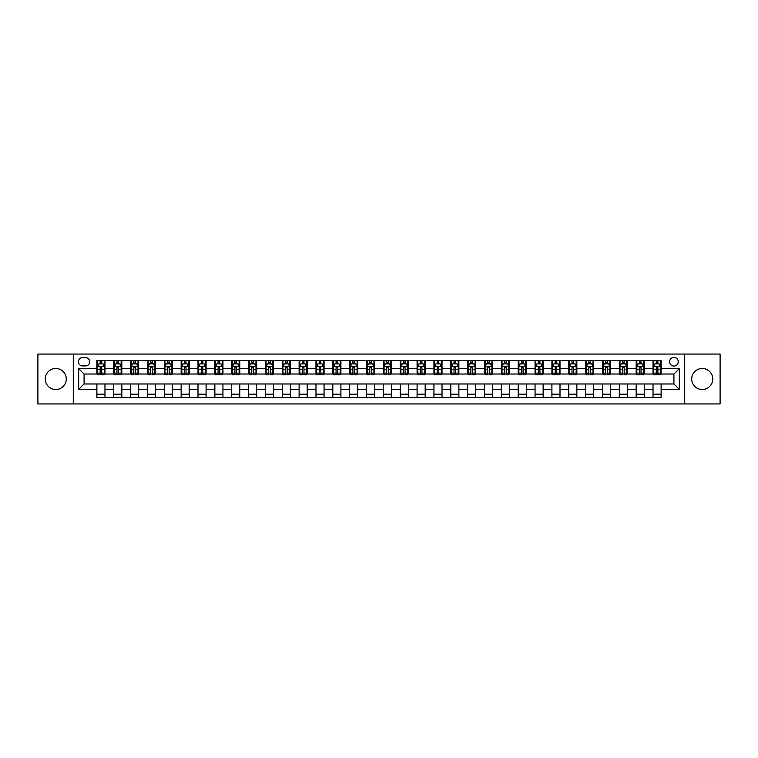 <?xml version="1.0" encoding="UTF-8"?>
<svg xmlns="http://www.w3.org/2000/svg" width="758" height="758" viewBox="0 0 758 758"><rect width="100%" height="100%" fill="white"/><g stroke="black" fill="none" stroke-linecap="round" stroke-linejoin="round"><path stroke-width="1.14" d="M702.24 368.483A10.517 10.517 0 0 0 691.722 379A10.517 10.517 0 0 0 702.24 389.517A10.517 10.517 0 0 0 712.757 379A10.517 10.517 0 0 0 702.24 368.483M55.76 368.483A10.517 10.517 0 0 0 45.243 379A10.517 10.517 0 0 0 55.76 389.517A10.517 10.517 0 0 0 66.278 379A10.517 10.517 0 0 0 55.76 368.483M673.919 357.425A4.311 4.311 0 0 0 669.608 361.746A4.311 4.311 0 0 0 673.919 366.057A4.311 4.311 0 0 0 678.239 361.746A4.311 4.311 0 0 0 673.919 357.425M684.711 403.938L720.1 403.938L720.1 354.062L684.711 354.062L684.711 403.938L73.289 403.938L73.289 354.062L37.9 354.062L37.9 403.938L73.289 403.938M82.594 365.924L85.559 365.924A4.178 4.178 0 0 0 89.738 361.746A4.178 4.178 0 0 0 85.559 357.568L82.594 357.568A4.178 4.178 0 0 0 78.415 361.746A4.178 4.178 0 0 0 82.594 365.924M684.711 354.062L73.289 354.062M96.882 389.385L78.68 389.385L78.68 368.615L96.882 368.615L96.882 374.016L84.081 374.016L84.081 383.984L96.882 383.984L96.882 397.543L661.118 397.543L661.118 383.984L673.919 383.984L673.919 374.016L661.118 374.016L661.118 368.615L679.32 368.615L679.32 389.385L661.118 389.385M661.118 368.615L661.118 360.457L96.882 360.457L96.882 368.615M653.026 360.457L653.026 374.016L653.699 374.016M656.257 374.016L657.878 374.016M660.445 374.016L661.118 374.016M653.026 374.016L643.589 374.016M636.17 360.457L636.17 374.016L636.843 374.016M639.411 374.016L641.031 374.016M636.17 374.016L626.733 374.016M619.324 360.457L619.324 374.016L619.997 374.016M622.555 374.016L624.175 374.016M619.324 374.016L609.887 374.016M602.468 360.457L602.468 374.016L603.141 374.016M605.699 374.016L607.319 374.016M602.468 374.016L593.031 374.016M585.612 360.457L585.612 374.016L586.285 374.016M588.852 374.016L590.473 374.016M585.612 374.016L576.175 374.016M568.765 360.457L568.765 374.016L569.438 374.016M571.996 374.016L573.616 374.016M568.765 374.016L559.328 374.016M551.909 360.457L551.909 374.016L552.582 374.016M555.15 374.016L556.76 374.016M551.909 374.016L542.472 374.016M535.053 360.457L535.053 374.016L535.735 374.016M538.294 374.016L539.914 374.016M535.053 374.016L525.616 374.016M518.207 360.457L518.207 374.016L518.879 374.016M521.438 374.016L523.058 374.016M518.207 374.016L508.77 374.016M501.351 360.457L501.351 374.016L502.023 374.016M504.591 374.016L506.202 374.016M501.351 374.016L491.914 374.016M484.495 360.457L484.495 374.016L485.177 374.016M487.735 374.016L489.355 374.016M484.495 374.016L475.058 374.016M467.648 360.457L467.648 374.016L468.321 374.016M470.879 374.016L472.499 374.016M467.648 374.016L458.211 374.016M450.792 360.457L450.792 374.016L451.465 374.016M454.033 374.016L455.643 374.016M450.792 374.016L441.355 374.016M433.936 360.457L433.936 374.016L434.618 374.016M437.176 374.016L438.797 374.016M433.936 374.016L424.499 374.016M417.089 360.457L417.089 374.016L417.762 374.016M420.32 374.016L421.941 374.016M417.089 374.016L407.652 374.016M400.233 360.457L400.233 374.016L400.906 374.016M403.474 374.016L405.085 374.016M400.233 374.016L390.796 374.016M383.377 360.457L383.377 374.016L384.06 374.016M386.618 374.016L388.238 374.016M383.377 374.016L373.94 374.016M366.531 360.457L366.531 374.016L367.204 374.016M369.762 374.016L371.382 374.016M366.531 374.016L357.094 374.016M349.675 360.457L349.675 374.016L350.348 374.016M352.915 374.016L354.526 374.016M349.675 374.016L340.238 374.016M332.819 360.457L332.819 374.016L333.501 374.016M336.059 374.016L337.68 374.016M332.819 374.016L323.382 374.016M315.972 360.457L315.972 374.016L316.645 374.016M319.203 374.016L320.824 374.016M315.972 374.016L306.535 374.016M299.116 360.457L299.116 374.016L299.789 374.016M302.357 374.016L303.967 374.016M299.116 374.016L289.679 374.016M282.27 360.457L282.27 374.016L282.942 374.016M285.501 374.016L287.121 374.016M282.27 374.016L272.823 374.016M265.414 360.457L265.414 374.016L266.086 374.016M268.645 374.016L270.265 374.016M265.414 374.016L255.977 374.016M248.558 360.457L248.558 374.016L249.23 374.016M251.798 374.016L253.409 374.016M248.558 374.016L239.121 374.016M231.711 360.457L231.711 374.016L232.384 374.016M234.942 374.016L236.562 374.016M231.711 374.016L222.265 374.016M214.855 360.457L214.855 374.016L215.528 374.016M218.086 374.016L219.706 374.016M214.855 374.016L205.418 374.016M197.999 360.457L197.999 374.016L198.672 374.016M201.24 374.016L202.85 374.016M197.999 374.016L188.562 374.016M181.153 360.457L181.153 374.016L181.825 374.016M184.383 374.016L186.004 374.016M181.153 374.016L171.715 374.016M164.297 360.457L164.297 374.016L164.969 374.016M167.527 374.016L169.148 374.016M164.297 374.016L154.859 374.016M147.44 360.457L147.44 374.016L148.113 374.016M150.681 374.016L152.301 374.016M147.44 374.016L138.003 374.016M130.594 360.457L130.594 374.016L131.267 374.016M133.825 374.016L135.445 374.016M130.594 374.016L121.157 374.016M113.738 360.457L113.738 374.016L114.411 374.016M116.969 374.016L118.589 374.016M113.738 374.016L104.301 374.016M96.882 374.016L97.555 374.016M100.122 374.016L101.743 374.016M96.882 383.984L104.974 383.984L104.974 397.543M661.118 383.984L104.974 383.984M104.974 360.457L104.974 374.016M96.882 363.831L97.555 363.831M100.122 363.831L101.743 363.831M104.301 363.831L104.974 363.831M96.882 394.169L104.974 394.169M113.738 383.984L113.738 397.543M121.83 360.457L121.83 374.016M113.738 363.831L114.411 363.831M116.969 363.831L118.589 363.831M121.157 363.831L121.83 363.831M121.83 383.984L121.83 397.543M113.738 394.169L121.83 394.169M130.594 383.984L130.594 397.543M138.676 383.984L138.676 397.543M130.594 394.169L138.676 394.169M138.676 360.457L138.676 374.016M130.594 363.831L131.267 363.831M133.825 363.831L135.445 363.831M138.003 363.831L138.676 363.831M147.44 383.984L147.44 397.543M155.532 383.984L155.532 397.543M147.44 394.169L155.532 394.169M155.532 360.457L155.532 374.016M147.44 363.831L148.113 363.831M150.681 363.831L152.301 363.831M154.859 363.831L155.532 363.831M164.297 383.984L164.297 397.543M172.388 383.984L172.388 397.543M164.297 394.169L172.388 394.169M172.388 360.457L172.388 374.016M164.297 363.831L164.969 363.831M167.527 363.831L169.148 363.831M171.715 363.831L172.388 363.831M181.153 383.984L181.153 397.543M189.235 383.984L189.235 397.543M181.153 394.169L189.235 394.169M189.235 360.457L189.235 374.016M181.153 363.831L181.825 363.831M184.383 363.831L186.004 363.831M188.562 363.831L189.235 363.831M197.999 383.984L197.999 397.543M206.091 383.984L206.091 397.543M197.999 394.169L206.091 394.169M206.091 360.457L206.091 374.016M197.999 363.831L198.672 363.831M201.24 363.831L202.85 363.831M205.418 363.831L206.091 363.831M214.855 383.984L214.855 397.543M222.947 383.984L222.947 397.543M214.855 394.169L222.947 394.169M222.947 360.457L222.947 374.016M214.855 363.831L215.528 363.831M218.086 363.831L219.706 363.831M222.265 363.831L222.947 363.831M231.711 383.984L231.711 397.543M239.793 383.984L239.793 397.543M231.711 394.169L239.793 394.169M239.793 360.457L239.793 374.016M231.711 363.831L232.384 363.831M234.942 363.831L236.562 363.831M239.121 363.831L239.793 363.831M248.558 383.984L248.558 397.543M256.649 383.984L256.649 397.543M248.558 394.169L256.649 394.169M256.649 360.457L256.649 374.016M248.558 363.831L249.23 363.831M251.798 363.831L253.409 363.831M255.977 363.831L256.649 363.831M265.414 383.984L265.414 397.543M273.505 383.984L273.505 397.543M265.414 394.169L273.505 394.169M273.505 360.457L273.505 374.016M265.414 363.831L266.086 363.831M268.645 363.831L270.265 363.831M272.823 363.831L273.505 363.831M282.27 383.984L282.27 397.543M290.352 383.984L290.352 397.543M282.27 394.169L290.352 394.169M290.352 360.457L290.352 374.016M282.27 363.831L282.942 363.831M285.501 363.831L287.121 363.831M289.679 363.831L290.352 363.831M299.116 383.984L299.116 397.543M307.208 383.984L307.208 397.543M299.116 394.169L307.208 394.169M307.208 360.457L307.208 374.016M299.116 363.831L299.789 363.831M302.357 363.831L303.967 363.831M306.535 363.831L307.208 363.831M315.972 383.984L315.972 397.543M324.064 383.984L324.064 397.543M315.972 394.169L324.064 394.169M324.064 360.457L324.064 374.016M315.972 363.831L316.645 363.831M319.203 363.831L320.824 363.831M323.382 363.831L324.064 363.831M332.819 383.984L332.819 397.543M340.911 383.984L340.911 397.543M332.819 394.169L340.911 394.169M340.911 360.457L340.911 374.016M332.819 363.831L333.501 363.831M336.059 363.831L337.68 363.831M340.238 363.831L340.911 363.831M349.675 383.984L349.675 397.543M357.767 383.984L357.767 397.543M349.675 394.169L357.767 394.169M357.767 360.457L357.767 374.016M349.675 363.831L350.348 363.831M352.915 363.831L354.526 363.831M357.094 363.831L357.767 363.831M366.531 383.984L366.531 397.543M374.623 383.984L374.623 397.543M366.531 394.169L374.623 394.169M374.623 360.457L374.623 374.016M366.531 363.831L367.204 363.831M369.762 363.831L371.382 363.831M373.94 363.831L374.623 363.831M383.377 383.984L383.377 397.543M391.469 383.984L391.469 397.543M383.377 394.169L391.469 394.169M391.469 360.457L391.469 374.016M383.377 363.831L384.06 363.831M386.618 363.831L388.238 363.831M390.796 363.831L391.469 363.831M400.233 383.984L400.233 397.543M408.325 383.984L408.325 397.543M400.233 394.169L408.325 394.169M408.325 360.457L408.325 374.016M400.233 363.831L400.906 363.831M403.474 363.831L405.085 363.831M407.652 363.831L408.325 363.831M417.089 383.984L417.089 397.543M425.181 383.984L425.181 397.543M417.089 394.169L425.181 394.169M425.181 360.457L425.181 374.016M417.089 363.831L417.762 363.831M420.32 363.831L421.941 363.831M424.499 363.831L425.181 363.831M433.936 383.984L433.936 397.543M442.028 383.984L442.028 397.543M433.936 394.169L442.028 394.169M442.028 360.457L442.028 374.016M433.936 363.831L434.618 363.831M437.176 363.831L438.797 363.831M441.355 363.831L442.028 363.831M450.792 383.984L450.792 397.543M458.884 383.984L458.884 397.543M450.792 394.169L458.884 394.169M458.884 360.457L458.884 374.016M450.792 363.831L451.465 363.831M454.033 363.831L455.643 363.831M458.211 363.831L458.884 363.831M467.648 383.984L467.648 397.543M475.73 383.984L475.73 397.543M467.648 394.169L475.73 394.169M475.73 360.457L475.73 374.016M467.648 363.831L468.321 363.831M470.879 363.831L472.499 363.831M475.058 363.831L475.73 363.831M484.495 383.984L484.495 397.543M492.586 383.984L492.586 397.543M484.495 394.169L492.586 394.169M492.586 360.457L492.586 374.016M484.495 363.831L485.177 363.831M487.735 363.831L489.355 363.831M491.914 363.831L492.586 363.831M501.351 383.984L501.351 397.543M509.442 383.984L509.442 397.543M501.351 394.169L509.442 394.169M509.442 360.457L509.442 374.016M501.351 363.831L502.023 363.831M504.591 363.831L506.202 363.831M508.77 363.831L509.442 363.831M518.207 383.984L518.207 397.543M526.289 383.984L526.289 397.543M518.207 394.169L526.289 394.169M526.289 360.457L526.289 374.016M518.207 363.831L518.879 363.831M521.438 363.831L523.058 363.831M525.616 363.831L526.289 363.831M535.053 383.984L535.053 397.543M543.145 383.984L543.145 397.543M535.053 394.169L543.145 394.169M543.145 360.457L543.145 374.016M535.053 363.831L535.735 363.831M538.294 363.831L539.914 363.831M542.472 363.831L543.145 363.831M551.909 383.984L551.909 397.543M560.001 383.984L560.001 397.543M551.909 394.169L560.001 394.169M560.001 360.457L560.001 374.016M551.909 363.831L552.582 363.831M555.15 363.831L556.76 363.831M559.328 363.831L560.001 363.831M568.765 383.984L568.765 397.543M576.847 383.984L576.847 397.543M568.765 394.169L576.847 394.169M576.847 360.457L576.847 374.016M568.765 363.831L569.438 363.831M571.996 363.831L573.616 363.831M576.175 363.831L576.847 363.831M585.612 383.984L585.612 397.543M593.704 383.984L593.704 397.543M585.612 394.169L593.704 394.169M593.704 360.457L593.704 374.016M585.612 363.831L586.285 363.831M588.852 363.831L590.473 363.831M593.031 363.831L593.704 363.831M602.468 383.984L602.468 397.543M610.56 383.984L610.56 397.543M602.468 394.169L610.56 394.169M610.56 360.457L610.56 374.016M602.468 363.831L603.141 363.831M605.699 363.831L607.319 363.831M609.887 363.831L610.56 363.831M619.324 383.984L619.324 397.543M627.406 383.984L627.406 397.543M619.324 394.169L627.406 394.169M627.406 360.457L627.406 374.016M619.324 363.831L619.997 363.831M622.555 363.831L624.175 363.831M626.733 363.831L627.406 363.831M636.17 383.984L636.17 397.543M644.262 383.984L644.262 397.543M636.17 394.169L644.262 394.169M644.262 360.457L644.262 374.016M636.17 363.831L636.843 363.831M639.411 363.831L641.031 363.831M643.589 363.831L644.262 363.831M653.026 383.984L653.026 397.543M653.026 394.169L661.118 394.169M653.026 363.831L653.699 363.831M656.257 363.831L657.878 363.831M660.445 363.831L661.118 363.831M84.081 374.016L78.68 368.615M84.081 383.984L78.68 389.385M679.32 368.615L673.919 374.016M679.32 389.385L673.919 383.984M101.743 362.21L100.122 362.21M104.301 373.135L101.743 373.135L101.743 374.822L104.301 374.822L104.301 366.597L102.955 363.897L98.91 363.897L97.555 366.597L97.555 374.822L100.122 374.822L100.122 373.135L97.555 373.135M97.555 366.597L97.555 360.457M104.301 366.597L104.301 360.457M100.122 363.897L100.122 360.457M101.743 360.457L101.743 363.897M101.743 373.135L101.743 367.611L100.122 367.611L100.122 373.135M118.589 362.21L116.969 362.21M121.157 373.135L118.589 373.135L118.589 374.822L121.157 374.822L121.157 366.597L119.802 363.897L115.756 363.897L114.411 366.597L114.411 374.822L116.969 374.822L116.969 373.135L114.411 373.135M114.411 366.597L114.411 360.457M121.157 366.597L121.157 360.457M116.969 363.897L116.969 360.457M118.589 360.457L118.589 363.897M118.589 373.135L118.589 367.611L116.969 367.611L116.969 373.135M135.445 362.21L133.825 362.21M138.003 373.135L135.445 373.135L135.445 374.822L138.003 374.822L138.003 366.597L136.658 363.897L132.612 363.897L131.267 366.597L131.267 374.822L133.825 374.822L133.825 373.135L131.267 373.135M131.267 366.597L131.267 360.457M138.003 366.597L138.003 360.457M133.825 363.897L133.825 360.457M135.445 360.457L135.445 363.897M135.445 373.135L135.445 367.611L133.825 367.611L133.825 373.135M152.301 362.21L150.681 362.21M154.859 373.135L152.301 373.135L152.301 374.822L154.859 374.822L154.859 366.597L153.514 363.897L149.468 363.897L148.113 366.597L148.113 374.822L150.681 374.822L150.681 373.135L148.113 373.135M148.113 366.597L148.113 360.457M154.859 366.597L154.859 360.457M150.681 363.897L150.681 360.457M152.301 360.457L152.301 363.897M152.301 373.135L152.301 367.611L150.681 367.611L150.681 373.135M169.148 362.21L167.527 362.21M171.715 373.135L169.148 373.135L169.148 374.822L171.715 374.822L171.715 366.597L170.361 363.897L166.315 363.897L164.969 366.597L164.969 374.822L167.527 374.822L167.527 373.135L164.969 373.135M164.969 366.597L164.969 360.457M171.715 366.597L171.715 360.457M167.527 363.897L167.527 360.457M169.148 360.457L169.148 363.897M169.148 373.135L169.148 367.611L167.527 367.611L167.527 373.135M186.004 362.21L184.383 362.21M188.562 373.135L186.004 373.135L186.004 374.822L188.562 374.822L188.562 366.597L187.217 363.897L183.171 363.897L181.825 366.597L181.825 374.822L184.383 374.822L184.383 373.135L181.825 373.135M181.825 366.597L181.825 360.457M188.562 366.597L188.562 360.457M184.383 363.897L184.383 360.457M186.004 360.457L186.004 363.897M186.004 373.135L186.004 367.611L184.383 367.611L184.383 373.135M202.85 362.21L201.24 362.21M205.418 373.135L202.85 373.135L202.85 374.822L205.418 374.822L205.418 366.597L204.073 363.897L200.027 363.897L198.672 366.597L198.672 374.822L201.24 374.822L201.24 373.135L198.672 373.135M198.672 366.597L198.672 360.457M205.418 366.597L205.418 360.457M201.24 363.897L201.24 360.457M202.85 360.457L202.85 363.897M202.85 373.135L202.85 367.611L201.24 367.611L201.24 373.135M219.706 362.21L218.086 362.21M222.265 373.135L219.706 373.135L219.706 374.822L222.265 374.822L222.265 366.597L220.919 363.897L216.873 363.897L215.528 366.597L215.528 374.822L218.086 374.822L218.086 373.135L215.528 373.135M215.528 366.597L215.528 360.457M222.265 366.597L222.265 360.457M218.086 363.897L218.086 360.457M219.706 360.457L219.706 363.897M219.706 373.135L219.706 367.611L218.086 367.611L218.086 373.135M236.562 362.21L234.942 362.21M239.121 373.135L236.562 373.135L236.562 374.822L239.121 374.822L239.121 366.597L237.775 363.897L233.729 363.897L232.384 366.597L232.384 374.822L234.942 374.822L234.942 373.135L232.384 373.135M232.384 366.597L232.384 360.457M239.121 366.597L239.121 360.457M234.942 363.897L234.942 360.457M236.562 360.457L236.562 363.897M236.562 373.135L236.562 367.611L234.942 367.611L234.942 373.135M253.409 362.21L251.798 362.21M255.977 373.135L253.409 373.135L253.409 374.822L255.977 374.822L255.977 366.597L254.631 363.897L250.585 363.897L249.23 366.597L249.23 374.822L251.798 374.822L251.798 373.135L249.23 373.135M249.23 366.597L249.23 360.457M255.977 366.597L255.977 360.457M251.798 363.897L251.798 360.457M253.409 360.457L253.409 363.897M253.409 373.135L253.409 367.611L251.798 367.611L251.798 373.135M270.265 362.21L268.645 362.21M272.823 373.135L270.265 373.135L270.265 374.822L272.823 374.822L272.823 366.597L271.478 363.897L267.432 363.897L266.086 366.597L266.086 374.822L268.645 374.822L268.645 373.135L266.086 373.135M266.086 366.597L266.086 360.457M272.823 366.597L272.823 360.457M268.645 363.897L268.645 360.457M270.265 360.457L270.265 363.897M270.265 373.135L270.265 367.611L268.645 367.611L268.645 373.135M287.121 362.21L285.501 362.21M289.679 373.135L287.121 373.135L287.121 374.822L289.679 374.822L289.679 366.597L288.334 363.897L284.288 363.897L282.942 366.597L282.942 374.822L285.501 374.822L285.501 373.135L282.942 373.135M282.942 366.597L282.942 360.457M289.679 366.597L289.679 360.457M285.501 363.897L285.501 360.457M287.121 360.457L287.121 363.897M287.121 373.135L287.121 367.611L285.501 367.611L285.501 373.135M303.967 362.21L302.357 362.21M306.535 373.135L303.967 373.135L303.967 374.822L306.535 374.822L306.535 366.597L305.18 363.897L301.144 363.897L299.789 366.597L299.789 374.822L302.357 374.822L302.357 373.135L299.789 373.135M299.789 366.597L299.789 360.457M306.535 366.597L306.535 360.457M302.357 363.897L302.357 360.457M303.967 360.457L303.967 363.897M303.967 373.135L303.967 367.611L302.357 367.611L302.357 373.135M320.824 362.21L319.203 362.21M323.382 373.135L320.824 373.135L320.824 374.822L323.382 374.822L323.382 366.597L322.036 363.897L317.99 363.897L316.645 366.597L316.645 374.822L319.203 374.822L319.203 373.135L316.645 373.135M316.645 366.597L316.645 360.457M323.382 366.597L323.382 360.457M319.203 363.897L319.203 360.457M320.824 360.457L320.824 363.897M320.824 373.135L320.824 367.611L319.203 367.611L319.203 373.135M337.68 362.21L336.059 362.21M340.238 373.135L337.68 373.135L337.68 374.822L340.238 374.822L340.238 366.597L338.892 363.897L334.846 363.897L333.501 366.597L333.501 374.822L336.059 374.822L336.059 373.135L333.501 373.135M333.501 366.597L333.501 360.457M340.238 366.597L340.238 360.457M336.059 363.897L336.059 360.457M337.68 360.457L337.68 363.897M337.68 373.135L337.68 367.611L336.059 367.611L336.059 373.135M354.526 362.21L352.915 362.21M357.094 373.135L354.526 373.135L354.526 374.822L357.094 374.822L357.094 366.597L355.739 363.897L351.703 363.897L350.348 366.597L350.348 374.822L352.915 374.822L352.915 373.135L350.348 373.135M350.348 366.597L350.348 360.457M357.094 366.597L357.094 360.457M352.915 363.897L352.915 360.457M354.526 360.457L354.526 363.897M354.526 373.135L354.526 367.611L352.915 367.611L352.915 373.135M371.382 362.21L369.762 362.21M373.94 373.135L371.382 373.135L371.382 374.822L373.94 374.822L373.94 366.597L372.595 363.897L368.549 363.897L367.204 366.597L367.204 374.822L369.762 374.822L369.762 373.135L367.204 373.135M367.204 366.597L367.204 360.457M373.94 366.597L373.94 360.457M369.762 363.897L369.762 360.457M371.382 360.457L371.382 363.897M371.382 373.135L371.382 367.611L369.762 367.611L369.762 373.135M388.238 362.21L386.618 362.21M390.796 373.135L388.238 373.135L388.238 374.822L390.796 374.822L390.796 366.597L389.451 363.897L385.405 363.897L384.06 366.597L384.06 374.822L386.618 374.822L386.618 373.135L384.06 373.135M384.06 366.597L384.06 360.457M390.796 366.597L390.796 360.457M386.618 363.897L386.618 360.457M388.238 360.457L388.238 363.897M388.238 373.135L388.238 367.611L386.618 367.611L386.618 373.135M405.085 362.21L403.474 362.21M407.652 373.135L405.085 373.135L405.085 374.822L407.652 374.822L407.652 366.597L406.297 363.897L402.261 363.897L400.906 366.597L400.906 374.822L403.474 374.822L403.474 373.135L400.906 373.135M400.906 366.597L400.906 360.457M407.652 366.597L407.652 360.457M403.474 363.897L403.474 360.457M405.085 360.457L405.085 363.897M405.085 373.135L405.085 367.611L403.474 367.611L403.474 373.135M421.941 362.21L420.32 362.21M424.499 373.135L421.941 373.135L421.941 374.822L424.499 374.822L424.499 366.597L423.154 363.897L419.108 363.897L417.762 366.597L417.762 374.822L420.32 374.822L420.32 373.135L417.762 373.135M417.762 366.597L417.762 360.457M424.499 366.597L424.499 360.457M420.32 363.897L420.32 360.457M421.941 360.457L421.941 363.897M421.941 373.135L421.941 367.611L420.32 367.611L420.32 373.135M438.797 362.21L437.176 362.21M441.355 373.135L438.797 373.135L438.797 374.822L441.355 374.822L441.355 366.597L440.01 363.897L435.964 363.897L434.618 366.597L434.618 374.822L437.176 374.822L437.176 373.135L434.618 373.135M434.618 366.597L434.618 360.457M441.355 366.597L441.355 360.457M437.176 363.897L437.176 360.457M438.797 360.457L438.797 363.897M438.797 373.135L438.797 367.611L437.176 367.611L437.176 373.135M455.643 362.21L454.033 362.21M458.211 373.135L455.643 373.135L455.643 374.822L458.211 374.822L458.211 366.597L456.856 363.897L452.82 363.897L451.465 366.597L451.465 374.822L454.033 374.822L454.033 373.135L451.465 373.135M451.465 366.597L451.465 360.457M458.211 366.597L458.211 360.457M454.033 363.897L454.033 360.457M455.643 360.457L455.643 363.897M455.643 373.135L455.643 367.611L454.033 367.611L454.033 373.135M472.499 362.21L470.879 362.21M475.058 373.135L472.499 373.135L472.499 374.822L475.058 374.822L475.058 366.597L473.712 363.897L469.666 363.897L468.321 366.597L468.321 374.822L470.879 374.822L470.879 373.135L468.321 373.135M468.321 366.597L468.321 360.457M475.058 366.597L475.058 360.457M470.879 363.897L470.879 360.457M472.499 360.457L472.499 363.897M472.499 373.135L472.499 367.611L470.879 367.611L470.879 373.135M489.355 362.21L487.735 362.21M491.914 373.135L489.355 373.135L489.355 374.822L491.914 374.822L491.914 366.597L490.568 363.897L486.522 363.897L485.177 366.597L485.177 374.822L487.735 374.822L487.735 373.135L485.177 373.135M485.177 366.597L485.177 360.457M491.914 366.597L491.914 360.457M487.735 363.897L487.735 360.457M489.355 360.457L489.355 363.897M489.355 373.135L489.355 367.611L487.735 367.611L487.735 373.135M506.202 362.21L504.591 362.21M508.77 373.135L506.202 373.135L506.202 374.822L508.77 374.822L508.77 366.597L507.415 363.897L503.369 363.897L502.023 366.597L502.023 374.822L504.591 374.822L504.591 373.135L502.023 373.135M502.023 366.597L502.023 360.457M508.77 366.597L508.77 360.457M504.591 363.897L504.591 360.457M506.202 360.457L506.202 363.897M506.202 373.135L506.202 367.611L504.591 367.611L504.591 373.135M523.058 362.21L521.438 362.21M525.616 373.135L523.058 373.135L523.058 374.822L525.616 374.822L525.616 366.597L524.271 363.897L520.225 363.897L518.879 366.597L518.879 374.822L521.438 374.822L521.438 373.135L518.879 373.135M518.879 366.597L518.879 360.457M525.616 366.597L525.616 360.457M521.438 363.897L521.438 360.457M523.058 360.457L523.058 363.897M523.058 373.135L523.058 367.611L521.438 367.611L521.438 373.135M539.914 362.21L538.294 362.21M542.472 373.135L539.914 373.135L539.914 374.822L542.472 374.822L542.472 366.597L541.127 363.897L537.081 363.897L535.735 366.597L535.735 374.822L538.294 374.822L538.294 373.135L535.735 373.135M535.735 366.597L535.735 360.457M542.472 366.597L542.472 360.457M538.294 363.897L538.294 360.457M539.914 360.457L539.914 363.897M539.914 373.135L539.914 367.611L538.294 367.611L538.294 373.135M556.76 362.21L555.15 362.21M559.328 373.135L556.76 373.135L556.76 374.822L559.328 374.822L559.328 366.597L557.973 363.897L553.927 363.897L552.582 366.597L552.582 374.822L555.15 374.822L555.15 373.135L552.582 373.135M552.582 366.597L552.582 360.457M559.328 366.597L559.328 360.457M555.15 363.897L555.15 360.457M556.76 360.457L556.76 363.897M556.76 373.135L556.76 367.611L555.15 367.611L555.15 373.135M573.616 362.21L571.996 362.21M576.175 373.135L573.616 373.135L573.616 374.822L576.175 374.822L576.175 366.597L574.829 363.897L570.783 363.897L569.438 366.597L569.438 374.822L571.996 374.822L571.996 373.135L569.438 373.135M569.438 366.597L569.438 360.457M576.175 366.597L576.175 360.457M571.996 363.897L571.996 360.457M573.616 360.457L573.616 363.897M573.616 373.135L573.616 367.611L571.996 367.611L571.996 373.135M590.473 362.21L588.852 362.21M593.031 373.135L590.473 373.135L590.473 374.822L593.031 374.822L593.031 366.597L591.685 363.897L587.639 363.897L586.285 366.597L586.285 374.822L588.852 374.822L588.852 373.135L586.285 373.135M586.285 366.597L586.285 360.457M593.031 366.597L593.031 360.457M588.852 363.897L588.852 360.457M590.473 360.457L590.473 363.897M590.473 373.135L590.473 367.611L588.852 367.611L588.852 373.135M607.319 362.21L605.699 362.21M609.887 373.135L607.319 373.135L607.319 374.822L609.887 374.822L609.887 366.597L608.532 363.897L604.486 363.897L603.141 366.597L603.141 374.822L605.699 374.822L605.699 373.135L603.141 373.135M603.141 366.597L603.141 360.457M609.887 366.597L609.887 360.457M605.699 363.897L605.699 360.457M607.319 360.457L607.319 363.897M607.319 373.135L607.319 367.611L605.699 367.611L605.699 373.135M624.175 362.21L622.555 362.21M626.733 373.135L624.175 373.135L624.175 374.822L626.733 374.822L626.733 366.597L625.388 363.897L621.342 363.897L619.997 366.597L619.997 374.822L622.555 374.822L622.555 373.135L619.997 373.135M619.997 366.597L619.997 360.457M626.733 366.597L626.733 360.457M622.555 363.897L622.555 360.457M624.175 360.457L624.175 363.897M624.175 373.135L624.175 367.611L622.555 367.611L622.555 373.135M641.031 362.21L639.411 362.21M643.589 373.135L641.031 373.135L641.031 374.822L643.589 374.822L643.589 366.597L642.244 363.897L638.198 363.897L636.843 366.597L636.843 374.822L639.411 374.822L639.411 373.135L636.843 373.135M636.843 366.597L636.843 360.457M643.589 366.597L643.589 360.457M639.411 363.897L639.411 360.457M641.031 360.457L641.031 363.897M641.031 373.135L641.031 367.611L639.411 367.611L639.411 373.135M657.878 362.21L656.257 362.21M660.445 373.135L657.878 373.135L657.878 374.822L660.445 374.822L660.445 366.597L659.09 363.897L655.045 363.897L653.699 366.597L653.699 374.822L656.257 374.822L656.257 373.135L653.699 373.135M653.699 366.597L653.699 360.457M660.445 366.597L660.445 360.457M656.257 363.897L656.257 360.457M657.878 360.457L657.878 363.897M657.878 373.135L657.878 367.611L656.257 367.611L656.257 373.135M113.738 389.385L104.974 389.385M113.738 368.615L104.974 368.615M130.594 368.615L121.83 368.615M130.594 389.385L121.83 389.385M147.44 368.615L138.676 368.615M147.44 389.385L138.676 389.385M164.297 368.615L155.532 368.615M164.297 389.385L155.532 389.385M181.153 368.615L172.388 368.615M181.153 389.385L172.388 389.385M197.999 368.615L189.235 368.615M197.999 389.385L189.235 389.385M214.855 368.615L206.091 368.615M214.855 389.385L206.091 389.385M231.711 368.615L222.947 368.615M231.711 389.385L222.947 389.385M248.558 368.615L239.793 368.615M248.558 389.385L239.793 389.385M265.414 368.615L256.649 368.615M265.414 389.385L256.649 389.385M282.27 368.615L273.505 368.615M282.27 389.385L273.505 389.385M299.116 368.615L290.352 368.615M299.116 389.385L290.352 389.385M315.972 368.615L307.208 368.615M315.972 389.385L307.208 389.385M332.819 368.615L324.064 368.615M332.819 389.385L324.064 389.385M349.675 368.615L340.911 368.615M349.675 389.385L340.911 389.385M366.531 368.615L357.767 368.615M366.531 389.385L357.767 389.385M383.377 368.615L374.623 368.615M383.377 389.385L374.623 389.385M400.233 368.615L391.469 368.615M400.233 389.385L391.469 389.385M417.089 368.615L408.325 368.615M417.089 389.385L408.325 389.385M433.936 368.615L425.181 368.615M433.936 389.385L425.181 389.385M450.792 368.615L442.028 368.615M450.792 389.385L442.028 389.385M467.648 368.615L458.884 368.615M467.648 389.385L458.884 389.385M484.495 368.615L475.73 368.615M484.495 389.385L475.73 389.385M501.351 368.615L492.586 368.615M501.351 389.385L492.586 389.385M518.207 368.615L509.442 368.615M518.207 389.385L509.442 389.385M535.053 368.615L526.289 368.615M535.053 389.385L526.289 389.385M551.909 368.615L543.145 368.615M551.909 389.385L543.145 389.385M568.765 368.615L560.001 368.615M568.765 389.385L560.001 389.385M585.612 368.615L576.847 368.615M585.612 389.385L576.847 389.385M602.468 368.615L593.704 368.615M602.468 389.385L593.704 389.385M619.324 368.615L610.56 368.615M619.324 389.385L610.56 389.385M636.17 368.615L627.406 368.615M636.17 389.385L627.406 389.385M653.026 368.615L644.262 368.615M653.026 389.385L644.262 389.385M104.263 366.531L97.593 366.531M97.555 364.058L98.824 364.058M103.031 364.058L104.301 364.058M100.122 369.516L97.555 369.516M104.301 369.516L101.743 369.516M101.743 363.073L100.122 363.073M121.119 366.531L114.449 366.531M114.411 364.058L115.68 364.058M119.887 364.058L121.157 364.058M116.969 369.516L114.411 369.516M121.157 369.516L118.589 369.516M118.589 363.073L116.969 363.073M137.975 366.531L131.295 366.531M131.267 364.058L132.536 364.058M136.734 364.058L138.003 364.058M133.825 369.516L131.267 369.516M138.003 369.516L135.445 369.516M135.445 363.073L133.825 363.073M154.822 366.531L148.151 366.531M148.113 364.058L149.383 364.058M153.59 364.058L154.859 364.058M150.681 369.516L148.113 369.516M154.859 369.516L152.301 369.516M152.301 363.073L150.681 363.073M171.678 366.531L165.007 366.531M164.969 364.058L166.239 364.058M170.446 364.058L171.715 364.058M167.527 369.516L164.969 369.516M171.715 369.516L169.148 369.516M169.148 363.073L167.527 363.073M188.534 366.531L181.854 366.531M181.825 364.058L183.085 364.058M187.292 364.058L188.562 364.058M184.383 369.516L181.825 369.516M188.562 369.516L186.004 369.516M186.004 363.073L184.383 363.073M205.38 366.531L198.71 366.531M198.672 364.058L199.941 364.058M204.148 364.058L205.418 364.058M201.24 369.516L198.672 369.516M205.418 369.516L202.85 369.516M202.85 363.073L201.24 363.073M222.236 366.531L215.566 366.531M215.528 364.058L216.797 364.058M221.004 364.058L222.265 364.058M218.086 369.516L215.528 369.516M222.265 369.516L219.706 369.516M219.706 363.073L218.086 363.073M239.092 366.531L232.412 366.531M232.384 364.058L233.644 364.058M237.851 364.058L239.121 364.058M234.942 369.516L232.384 369.516M239.121 369.516L236.562 369.516M236.562 363.073L234.942 363.073M255.939 366.531L249.268 366.531M249.23 364.058L250.5 364.058M254.707 364.058L255.977 364.058M251.798 369.516L249.23 369.516M255.977 369.516L253.409 369.516M253.409 363.073L251.798 363.073M272.795 366.531L266.124 366.531M266.086 364.058L267.356 364.058M271.563 364.058L272.823 364.058M268.645 369.516L266.086 369.516M272.823 369.516L270.265 369.516M270.265 363.073L268.645 363.073M289.651 366.531L282.971 366.531M282.942 364.058L284.203 364.058M288.41 364.058L289.679 364.058M285.501 369.516L282.942 369.516M289.679 369.516L287.121 369.516M287.121 363.073L285.501 363.073M306.497 366.531L299.827 366.531M299.789 364.058L301.059 364.058M305.266 364.058L306.535 364.058M302.357 369.516L299.789 369.516M306.535 369.516L303.967 369.516M303.967 363.073L302.357 363.073M323.353 366.531L316.683 366.531M316.645 364.058L317.915 364.058M322.122 364.058L323.382 364.058M319.203 369.516L316.645 369.516M323.382 369.516L320.824 369.516M320.824 363.073L319.203 363.073M340.209 366.531L333.529 366.531M333.501 364.058L334.761 364.058M338.968 364.058L340.238 364.058M336.059 369.516L333.501 369.516M340.238 369.516L337.68 369.516M337.68 363.073L336.059 363.073M357.056 366.531L350.386 366.531M350.348 364.058L351.617 364.058M355.824 364.058L357.094 364.058M352.915 369.516L350.348 369.516M357.094 369.516L354.526 369.516M354.526 363.073L352.915 363.073M373.912 366.531L367.232 366.531M367.204 364.058L368.473 364.058M372.68 364.058L373.94 364.058M369.762 369.516L367.204 369.516M373.94 369.516L371.382 369.516M371.382 363.073L369.762 363.073M390.768 366.531L384.088 366.531M384.06 364.058L385.32 364.058M389.527 364.058L390.796 364.058M386.618 369.516L384.06 369.516M390.796 369.516L388.238 369.516M388.238 363.073L386.618 363.073M407.615 366.531L400.944 366.531M400.906 364.058L402.176 364.058M406.383 364.058L407.652 364.058M403.474 369.516L400.906 369.516M407.652 369.516L405.085 369.516M405.085 363.073L403.474 363.073M424.471 366.531L417.791 366.531M417.762 364.058L419.032 364.058M423.239 364.058L424.499 364.058M420.32 369.516L417.762 369.516M424.499 369.516L421.941 369.516M421.941 363.073L420.32 363.073M441.317 366.531L434.647 366.531M434.618 364.058L435.878 364.058M440.085 364.058L441.355 364.058M437.176 369.516L434.618 369.516M441.355 369.516L438.797 369.516M438.797 363.073L437.176 363.073M458.173 366.531L451.503 366.531M451.465 364.058L452.734 364.058M456.941 364.058L458.211 364.058M454.033 369.516L451.465 369.516M458.211 369.516L455.643 369.516M455.643 363.073L454.033 363.073M475.029 366.531L468.349 366.531M468.321 364.058L469.59 364.058M473.797 364.058L475.058 364.058M470.879 369.516L468.321 369.516M475.058 369.516L472.499 369.516M472.499 363.073L470.879 363.073M491.876 366.531L485.205 366.531M485.177 364.058L486.437 364.058M490.644 364.058L491.914 364.058M487.735 369.516L485.177 369.516M491.914 369.516L489.355 369.516M489.355 363.073L487.735 363.073M508.732 366.531L502.061 366.531M502.023 364.058L503.293 364.058M507.5 364.058L508.77 364.058M504.591 369.516L502.023 369.516M508.77 369.516L506.202 369.516M506.202 363.073L504.591 363.073M525.588 366.531L518.908 366.531M518.879 364.058L520.149 364.058M524.356 364.058L525.616 364.058M521.438 369.516L518.879 369.516M525.616 369.516L523.058 369.516M523.058 363.073L521.438 363.073M542.434 366.531L535.764 366.531M535.735 364.058L536.996 364.058M541.203 364.058L542.472 364.058M538.294 369.516L535.735 369.516M542.472 369.516L539.914 369.516M539.914 363.073L538.294 363.073M559.29 366.531L552.62 366.531M552.582 364.058L553.852 364.058M558.059 364.058L559.328 364.058M555.15 369.516L552.582 369.516M559.328 369.516L556.76 369.516M556.76 363.073L555.15 363.073M576.146 366.531L569.466 366.531M569.438 364.058L570.708 364.058M574.915 364.058L576.175 364.058M571.996 369.516L569.438 369.516M576.175 369.516L573.616 369.516M573.616 363.073L571.996 363.073M592.993 366.531L586.322 366.531M586.285 364.058L587.554 364.058M591.761 364.058L593.031 364.058M588.852 369.516L586.285 369.516M593.031 369.516L590.473 369.516M590.473 363.073L588.852 363.073M609.849 366.531L603.178 366.531M603.141 364.058L604.41 364.058M608.617 364.058L609.887 364.058M605.699 369.516L603.141 369.516M609.887 369.516L607.319 369.516M607.319 363.073L605.699 363.073M626.705 366.531L620.025 366.531M619.997 364.058L621.266 364.058M625.464 364.058L626.733 364.058M622.555 369.516L619.997 369.516M626.733 369.516L624.175 369.516M624.175 363.073L622.555 363.073M643.551 366.531L636.881 366.531M636.843 364.058L638.113 364.058M642.32 364.058L643.589 364.058M639.411 369.516L636.843 369.516M643.589 369.516L641.031 369.516M641.031 363.073L639.411 363.073M660.408 366.531L653.737 366.531M653.699 364.058L654.969 364.058M659.176 364.058L660.445 364.058M656.257 369.516L653.699 369.516M660.445 369.516L657.878 369.516M657.878 363.073L656.257 363.073"/></g></svg>
